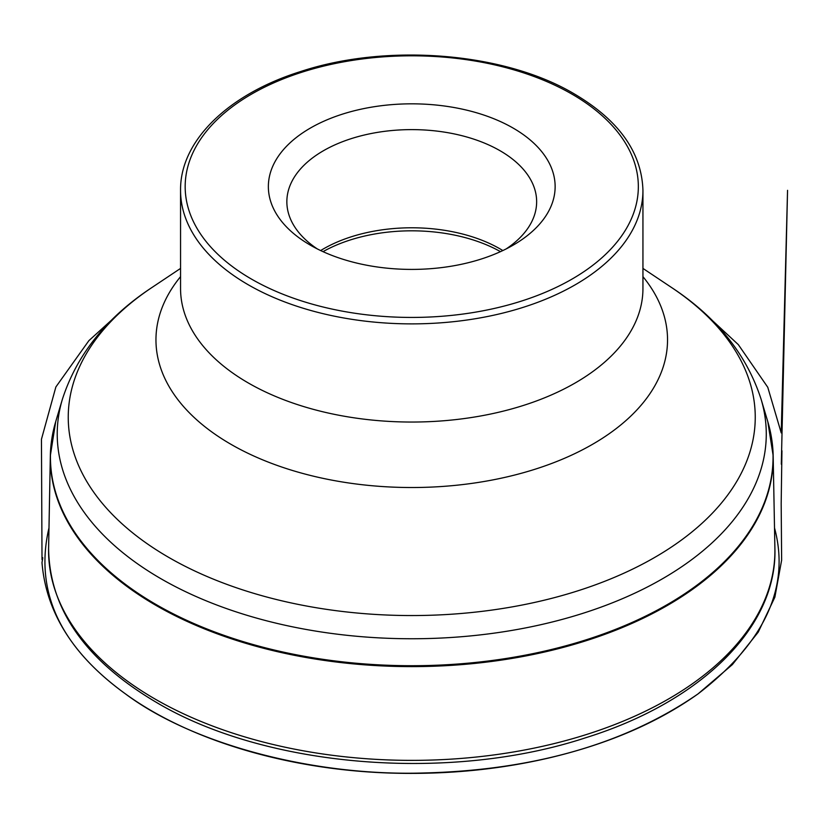<?xml version="1.0" encoding="UTF-8"?>
<svg xmlns="http://www.w3.org/2000/svg" width="829" height="829" viewBox="0 0 829 829"><rect width="100%" height="100%" fill="white"/><g stroke="black" fill="none" stroke-linecap="round" stroke-linejoin="round"><path stroke-width="1.24" d="M310.357 245.166A143.386 82.786 0 0 0 513.141 245.156A143.386 82.786 0 0 0 513.141 128.08A143.386 82.786 0 0 0 310.357 128.08A143.386 82.786 0 0 0 310.357 245.156A143.386 82.786 0 0 0 310.357 245.166M506.146 248.938A124.899 72.102 0 0 0 536.643 201.727A124.899 72.102 0 0 0 411.744 129.614A124.899 72.102 0 0 0 286.855 201.727A124.899 72.102 0 0 0 317.341 248.938M502.84 250.555A124.899 72.102 0 0 0 496.644 247.001A124.899 72.102 0 0 0 326.854 247.001A124.899 72.102 0 0 0 320.657 250.555M771.675 438.924A361.434 208.67 180 0 1 773.156 455.691A361.434 208.67 180 0 1 551.865 650.299A361.434 208.67 180 0 1 156.173 605.502A361.434 208.67 180 0 1 50.341 455.691A361.434 208.67 180 0 1 51.823 438.924M154.95 698.961A363.164 209.675 0 0 0 552.539 743.976A363.164 209.675 0 0 0 774.897 548.435C777.384 627.315 700.723 702.018 585.554 737.789C449.556 782.555 265.974 767.581 156.484 702.443C85.418 660.454 49.45 609.118 48.6 548.435A363.164 209.675 0 0 0 154.95 698.961M180.556 268.409L151.966 287.487A343.507 198.318 0 0 0 168.857 557.471A343.507 198.318 0 0 0 645.718 562.435A343.507 198.318 0 0 0 671.531 287.487C716.795 317.3 746.66 354.574 761.126 399.319A354.522 204.68 180 0 1 574.829 615.812A354.522 204.68 180 0 1 161.064 578.797A354.522 204.68 180 0 1 62.372 399.319L55.688 421.712A361.309 208.597 0 0 0 156.267 604.621A361.309 208.597 0 0 0 577.948 642.34A361.309 208.597 0 0 0 767.809 421.712L773.156 455.691L774.897 548.435M642.941 276.648A255.798 147.686 180 0 1 411.744 487.525A255.798 147.686 180 0 1 180.556 276.648M642.941 190.401L642.941 288.565A231.198 133.479 180 0 1 411.744 422.044A231.198 133.479 180 0 1 180.556 288.565L180.556 190.401C179.934 140.92 228.224 94.205 300.502 71.584C387.143 42.859 504.415 52.331 574.269 93.895C618.869 120.226 641.76 152.391 642.941 190.401A231.198 133.479 180 0 1 411.744 323.88A231.198 133.479 180 0 1 180.556 190.401M571.958 94.123A226.576 130.806 0 0 0 192.898 152.764A226.576 130.806 0 0 0 470.385 312.979A226.576 130.806 0 0 0 571.958 94.123M500.488 251.653A127.158 73.418 0 0 0 323.009 251.653M48.984 527.886C34.248 590.963 59.74 646.288 125.448 693.883C193.167 744.587 314.481 776.317 423.474 772.991C529.13 770.4 622.848 745.81 698.039 693.894C764.929 642.33 790.42 586.994 774.514 527.907M55.688 421.712L50.341 455.691L48.6 548.435M761.126 399.319L767.809 421.712M642.941 268.409L671.531 287.487M62.372 399.319C76.838 354.574 106.703 317.3 151.966 287.487M113.407 318.409L88.879 340.657L55.875 386.956L41.45 439.266L42.01 559.409C42.051 560.964 43.688 552.767 41.989 562.642C46.155 613.077 73.978 656.817 125.448 693.883C193.312 743.126 298.813 772.742 406.283 773.374C455.411 773.737 502.809 768.638 548.497 758.069C607.533 744.204 657.376 722.805 698.039 693.894L732.359 664.609L758.234 632.144L774.866 597.201L781.643 560.124L781.177 503.711L781.944 450.748L781.312 464.209L787.55 190.328L781.229 432.904L767.768 387.278L738.328 344.626L710.101 318.419"/></g></svg>
